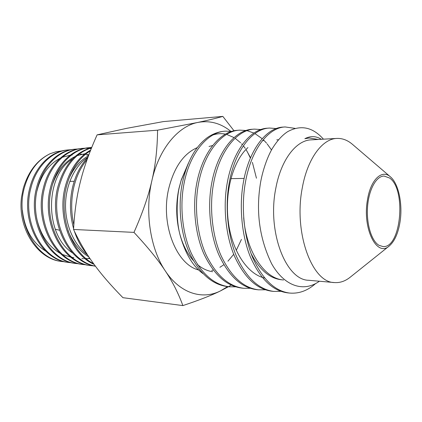 <?xml version="1.0" encoding="UTF-8"?>
<svg xmlns="http://www.w3.org/2000/svg" width="422" height="422" viewBox="0 0 422 422"><rect width="100%" height="100%" fill="white"/><g stroke="black" fill="none" stroke-linecap="round" stroke-linejoin="round"><path stroke-width="0.63" d="M321.411 139.286C315.983 135.942 310.465 135.752 304.858 138.722L309.099 138.015M304.858 138.722L309.257 138.005L318.293 139.46M281.611 279.781C269.716 278.557 259.541 269.816 251.095 253.553M283.584 279.96C264.81 278.984 246.263 251.934 243.673 217.699M264.615 277.998C247.645 274.395 231.71 250.81 228.249 221.091C224.493 190.971 233.53 160.328 247.925 147.579M400.045 221.835C398.199 233.266 394.617 241.305 389.295 245.947C376.967 257.647 362.224 228.756 367.446 200.017C370.537 179.64 382 168.969 390.45 176.871C398.6 183.591 402.852 204.243 400.045 221.835M389.295 245.947L350.249 277.17C345.233 281.184 339.963 282.983 334.435 282.566C312.037 282.724 293.39 232.406 302.316 187.743C307.469 158.64 322.329 138.796 336.846 138.432C342.384 138.2 347.591 140.178 352.47 144.356L390.45 176.871M334.435 282.566L308.777 280.287C285.858 280.319 266.82 231.325 275.888 187.906C281.121 159.606 296.27 140.252 311.125 139.856L336.846 138.432M319.396 281.231C303.877 292.462 284.502 286.57 271.657 263.792C259.672 239.058 255.88 212.577 260.268 184.356C261.476 176.116 265.354 161.056 271.821 149.356C276.858 141.069 282.176 135.145 287.783 131.585C300.865 124.59 312.755 127.117 323.442 139.176M212.672 271.71C207.36 270.971 202.302 268.603 197.496 264.599M193.25 260.448C187.558 254.023 183.211 245.683 180.215 235.434M180.558 236.763L179.798 233.941C175.985 219.076 175.694 203.931 178.939 188.513L181.323 179.719L179.466 186.856C177.087 195.122 175.33 219.303 180.558 236.763C185.68 254.26 193.17 266.551 203.029 273.635M241.447 239.416L236.23 250.399M233.714 254.313L227.922 261.202M223.834 264.736L219.878 267.321M213.295 270.064L211.707 270.46M198.725 269.98C176.327 264.789 160.175 223.829 168.726 188.576C174.096 167.249 183.612 153.597 197.28 147.626M235.682 286.828L229.336 286.791C214.028 284.876 201.347 273.693 191.298 253.247C182.536 234.089 179.529 206.442 183.971 183.876C189.705 153.091 207.714 131.801 225.512 131.147L231.768 131.427M229.336 286.791L227.574 286.607C212.255 284.692 199.569 273.53 189.515 253.121C180.748 234.004 177.741 206.416 182.188 183.897C186.772 162.138 195.159 146.698 207.355 137.583C212.946 133.753 218.68 131.632 224.562 131.216L225.512 131.147M315.519 283.647C307.596 290.684 298.987 293.823 289.698 293.074C274.838 291.201 262.484 279.348 252.63 257.51C244.048 237.037 241.02 207.355 245.277 183.159C250.758 150.148 268.139 127.491 285.156 126.953L295.031 128.367M289.698 293.074L287.688 292.863C272.812 290.99 260.443 279.158 250.578 257.367C241.991 236.937 238.963 207.323 243.23 183.185C248.716 150.243 266.124 127.634 283.167 127.091L285.156 126.953M280.867 291.322L273.857 291.428C258.86 289.539 246.406 277.861 236.489 256.386C227.848 236.262 224.826 207.112 229.135 183.348C234.69 150.923 252.261 128.626 269.505 128.051L276.415 128.552M271.916 291.222C256.903 289.339 244.433 277.681 234.511 256.249C225.865 236.167 222.837 207.086 227.157 183.37C232.722 151.018 250.315 128.763 267.585 128.188L269.505 128.051M265.306 289.782L258.533 289.83C243.415 287.936 230.876 276.426 220.901 255.305C212.213 235.513 209.196 206.88 213.558 183.533C219.176 151.672 236.916 129.718 254.366 129.116L261.044 129.533M258.533 289.83L256.65 289.634C241.521 287.735 228.972 276.252 218.992 255.173C210.298 235.418 207.281 206.854 211.649 183.554C217.277 151.762 235.033 129.855 252.509 129.248L254.366 129.116M250.251 288.284L243.7 288.284C228.481 286.38 215.864 275.038 205.846 254.255C197.121 234.79 194.104 206.659 198.509 183.707C204.19 152.395 222.072 130.778 239.707 130.15L246.174 130.493M243.7 288.284L241.88 288.094C226.651 286.19 214.023 274.87 204 254.128C195.27 234.701 192.253 206.632 196.668 183.728C202.354 152.484 220.252 130.91 237.908 130.277L239.707 130.15M247.118 130.678L253.949 133.072M254.951 133.584L262.183 138.701M263.249 139.682L264.183 140.605M264.351 140.774L266.525 143.148M267.147 143.897L271.499 149.931M389.538 177.989L384.078 176.058C376.318 176.043 368.823 189.431 367.562 206.659C366.233 223.871 371.487 241.057 379.014 245.324L382.902 246.543C401.095 248.69 406.592 189.156 389.538 177.989M62.171 150.87L56.121 151.73L50.16 153.708C37.21 159.922 28.248 171.506 23.257 188.46L21.569 196.879C17.291 227.869 37.263 259.018 61.116 261.387M50.16 153.708C37.521 159.88 28.86 171.459 24.17 188.434C15.155 221.255 35.801 259.192 62.224 261.54L65.088 261.83M68.026 262.363C41.467 260.026 20.652 221.576 29.73 188.296C34.873 166.848 50.476 151.567 66.665 150.063M70.801 149.752L67.784 149.942C51.563 151.456 35.954 166.795 30.817 188.27C21.733 221.634 42.564 260.179 69.166 262.526L72.088 262.816M75.084 263.365C48.335 261.023 27.351 221.967 36.498 188.128C41.672 166.352 57.371 150.828 73.676 149.309M77.901 148.992L74.842 149.182C58.531 150.691 42.796 166.236 37.605 188.101C28.443 222.03 49.485 261.223 76.266 263.534L79.225 263.824M82.285 264.388C55.366 262.062 34.182 222.352 43.408 187.959C48.625 165.793 64.466 150.042 80.855 148.533M85.144 148.217L82.021 148.407C65.61 149.931 49.77 165.704 44.542 187.932C35.311 222.405 56.485 262.199 83.45 264.552L86.499 264.847M89.612 265.427C62.53 263.106 41.177 222.758 50.461 187.785C55.72 165.25 71.671 149.267 88.156 147.747M91.727 147.447L89.332 147.621C72.827 149.151 56.875 165.202 51.621 187.758C42.327 222.816 63.69 263.27 90.82 265.596L93.927 265.897M95.467 266.219C68.86 262.637 48.567 222.347 57.672 187.605C63.859 165.466 75.185 152.136 91.653 147.621M91.574 147.827C75.702 152.806 64.798 166.057 58.858 187.579C49.933 221.745 69.303 261.577 95.398 266.124M94.117 264.383C71.487 254.756 57.202 218.206 65.041 187.426C69.699 169.523 78.239 157.079 90.667 150.095M90.377 150.839C78.692 158.097 70.648 170.282 66.249 187.394C58.658 217.388 71.867 253.052 93.605 263.681M87.043 254.055C81.583 247.804 77.379 240.223 74.42 231.309M73.592 228.603C69.794 214.903 69.456 201.115 72.573 187.236C75.538 175.019 80.644 165.081 87.881 157.432M87.111 159.574C80.887 166.996 76.451 176.206 73.808 187.21C70.986 199.675 70.991 212.208 73.824 224.815M91.215 148.718L89.533 148.465M88.91 148.391L85.75 148.217M59.481 230.222L55.73 229.352M22.366 210.225C24.508 229.114 32.299 242.755 45.74 251.143M72.204 155.027L71.387 155.08M70.2 155.201L62.298 157.279M60.161 158.245C48.757 164.205 41.039 175.04 37.015 190.76M36.635 218.042C40.301 234.548 48.15 246.316 60.177 253.337M62.43 254.487L70.754 257.162M72.004 257.367L73.855 257.578M88.652 155.343L86.399 154.816M84.178 154.468L82.765 154.341M81.541 154.283L80.201 154.283M81.884 258.602L83.087 258.649M84.353 258.649L85.065 258.628M86.046 258.575L86.848 258.507M88.008 258.38L89.707 258.111M85.149 153.698L77.247 155.597M75.127 156.504C64.824 161.536 57.276 170.884 52.47 184.551M88.483 155.797C79.932 160.481 73.286 168.415 68.538 179.593M67.937 230.407C72.658 242.587 79.647 251.422 88.91 256.914M88.842 154.842L87.154 154.526M85.983 154.368L85.455 154.315M84.463 154.236L83.403 154.188M81.995 154.183L81.119 154.22M82.807 258.691L83.493 258.744M84.964 258.807L85.291 258.813M86.325 258.807L87.539 258.76M88.747 258.665L89.986 258.522M72.695 158.841C44.969 174.719 44.025 234.711 72.537 252.931M87.982 157.158C75 165.54 65.737 184.514 65.531 205.018C65.336 225.522 74.283 245.393 87.634 254.978M157.559 130.176C157.406 148.28 155.539 165.013 151.941 180.384C148.549 195.697 142.562 213.031 133.98 232.385C147.747 247.144 158.181 259.978 165.271 270.882C172.614 281.891 178.48 293.464 182.863 305.597L122.929 297.684C110.907 285.441 101.275 274.3 94.022 264.262C86.642 254.292 79.811 242.692 73.544 229.462C74.557 211.38 76.857 195.412 80.438 181.555C83.841 167.65 89.395 152.084 97.107 134.855L126.7 128.335L163.34 121.594L222.842 116.403C215.869 118.376 207.503 120.391 197.739 122.459L157.559 130.176L97.107 134.855M133.98 232.385L73.544 229.462M182.863 305.597C199.131 300.19 211.649 295.305 220.416 290.937L228.471 286.702M228.487 286.691L231.187 285.103M250.404 158.002L248.089 153.334L250.378 158.071M234.046 130.831L222.842 116.403M230.75 131.284C220.669 123.166 209.665 120.223 197.739 122.459C178.026 126.268 158.994 148.855 151.941 180.384C144.535 211.67 150.264 248.79 165.271 270.882C180.088 293.459 202.259 300.1 220.416 290.937L227.558 286.607M213.11 134.924C217.283 133.568 221.408 133.31 225.496 134.149M226.646 134.412L234.083 137.598M235.107 138.258L240.614 142.789M241.611 143.828L242.302 144.593M243.33 145.812L245.256 148.365M245.984 149.425L250.52 157.733M252.388 162.354L256.449 178.216M188.418 163.145L181.323 179.719M181.027 180.716L186.862 167.043M209.032 146.476L212.656 145.527M309.257 138.005L308.951 138.02M278.451 139.766L276.774 139.867M263.354 140.632L262.421 140.69M273.857 291.428L271.91 291.222M69.788 181.37L74.214 181.291M230.881 178.643L244.138 178.422M61.058 261.376L62.171 261.534M67.979 262.357L69.113 262.521M75.037 263.36L76.192 263.523M82.227 264.378L83.408 264.547M89.564 265.417L90.767 265.591M66.713 150.058L67.842 149.937M73.734 149.304L74.884 149.177M80.897 148.528L82.068 148.402M88.198 147.742L89.395 147.61"/></g></svg>
